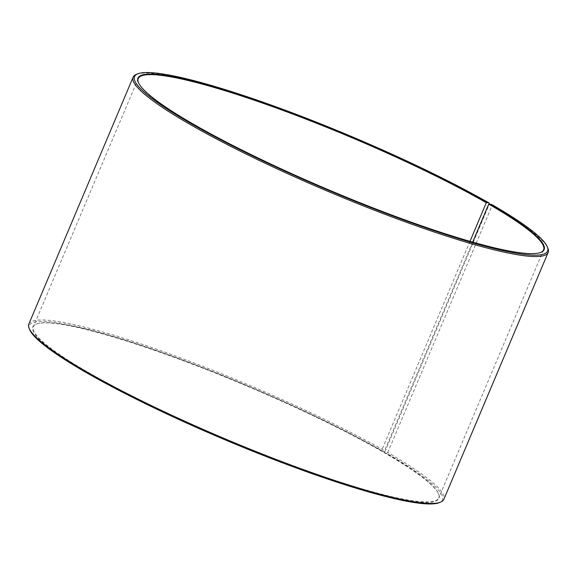 <?xml version="1.0" encoding="UTF-8"?>
<svg xmlns="http://www.w3.org/2000/svg" width="577" height="577" viewBox="0 0 577 577"><rect width="100%" height="100%" fill="white"/><g stroke="black" fill="none" stroke-linecap="round" stroke-linejoin="round"><path stroke-width="0.43" stroke-dasharray="2.88 2.16" d="M472.7 242.124L383.979 452.152A220.025 28.72 -157.1 0 1 438.506 493.652A220.025 28.72 -157.1 0 1 438.794 497.879A220.025 28.72 -157.1 0 1 224.936 438.722A220.025 28.72 -157.1 0 1 33.43 326.647A220.025 28.72 -157.1 0 1 36.668 323.913A220.025 28.72 -157.1 0 1 177.572 358.223A220.025 28.72 -157.1 0 1 381.534 450.745L381.649 451.2L384.138 451.856L385.234 451.084L489.44 203.883M540.599 252.481A220.025 28.72 -157.1 0 1 540.332 252.589A220.025 28.72 -157.1 0 1 329.712 190.691A220.025 28.72 -157.1 0 1 138.494 82.85A220.025 28.72 -157.1 0 1 138.393 82.583M469.981 241.352L381.534 450.745M383.979 452.152L384.102 452.606A220.443 28.771 -157.1 0 1 438.729 494.193A220.443 28.771 -157.1 0 1 224.756 439.155A220.443 28.771 -157.1 0 1 36.127 324.123A220.443 28.771 -157.1 0 1 177.305 358.505A220.443 28.771 -157.1 0 1 381.649 451.2M384.102 452.606L386.633 453.291A224.215 29.268 -157.1 0 1 439.198 502.682M29.708 329.712A224.215 29.268 -157.1 0 1 150.741 348.465A224.215 29.268 -157.1 0 1 384.138 451.856M386.633 453.291L387.744 452.527A225.261 29.405 -157.1 0 1 443.864 499.343M28.85 324.036A225.261 29.405 -157.1 0 1 163.428 351.66A225.261 29.405 -157.1 0 1 385.234 451.084M387.744 452.527L492.03 205.643A225.261 29.405 -157.1 0 1 547.847 248.139M136.446 74.354A225.261 29.405 -157.1 0 1 280.71 109.486A225.261 29.405 -157.1 0 1 489.52 204.208M492.03 205.643L491.727 204.496M138.206 78.623L33.43 326.647M543.57 249.855L438.794 497.879M36.668 323.913L36.127 324.123M438.506 493.652L438.729 494.193M540.332 252.589L540.873 252.38M138.494 82.85L138.271 82.309"/><path stroke-width="0.87" d="M489.44 203.883L489.231 203.068A224.215 29.268 -157.1 0 0 281.388 108.786A224.215 29.268 -157.1 0 0 137.802 73.82A224.215 29.268 -157.1 0 0 329.662 190.814A224.215 29.268 -157.1 0 0 547.292 246.79A224.215 29.268 -157.1 0 0 491.727 204.496L488.748 204.121L472.7 242.124M488.748 204.121A220.025 28.72 -157.1 0 1 543.57 249.855A220.025 28.72 -157.1 0 1 540.599 252.481M138.393 82.583A220.025 28.72 -157.1 0 1 138.206 78.623A220.025 28.72 -157.1 0 1 269.654 105.598A220.025 28.72 -157.1 0 1 486.303 202.715L469.981 241.352M547.292 246.79L547.847 248.139A225.261 29.405 -157.1 0 1 548.15 252.466L443.864 499.343A225.261 29.405 -157.1 0 1 440.554 502.149L439.198 502.682A224.215 29.268 -157.1 0 1 224.568 439.609A224.215 29.268 -157.1 0 1 29.708 329.712L29.153 328.363A225.261 29.405 -157.1 0 1 28.85 324.036L133.136 77.159A225.261 29.405 -157.1 0 1 136.446 74.354L137.802 73.82M440.554 502.149A225.261 29.405 -157.1 0 1 224.915 438.772A225.261 29.405 -157.1 0 1 29.153 328.363M548.15 252.466A225.261 29.405 -157.1 0 1 329.2 191.896A225.261 29.405 -157.1 0 1 133.136 77.159M489.195 203.818A220.443 28.771 -157.1 0 1 540.873 252.38A220.443 28.771 -157.1 0 1 329.849 190.36A220.443 28.771 -157.1 0 1 138.271 82.309A220.443 28.771 -157.1 0 1 257.27 100.759A220.443 28.771 -157.1 0 1 486.743 202.404L486.303 202.715M489.231 203.068L486.743 202.404"/></g></svg>
